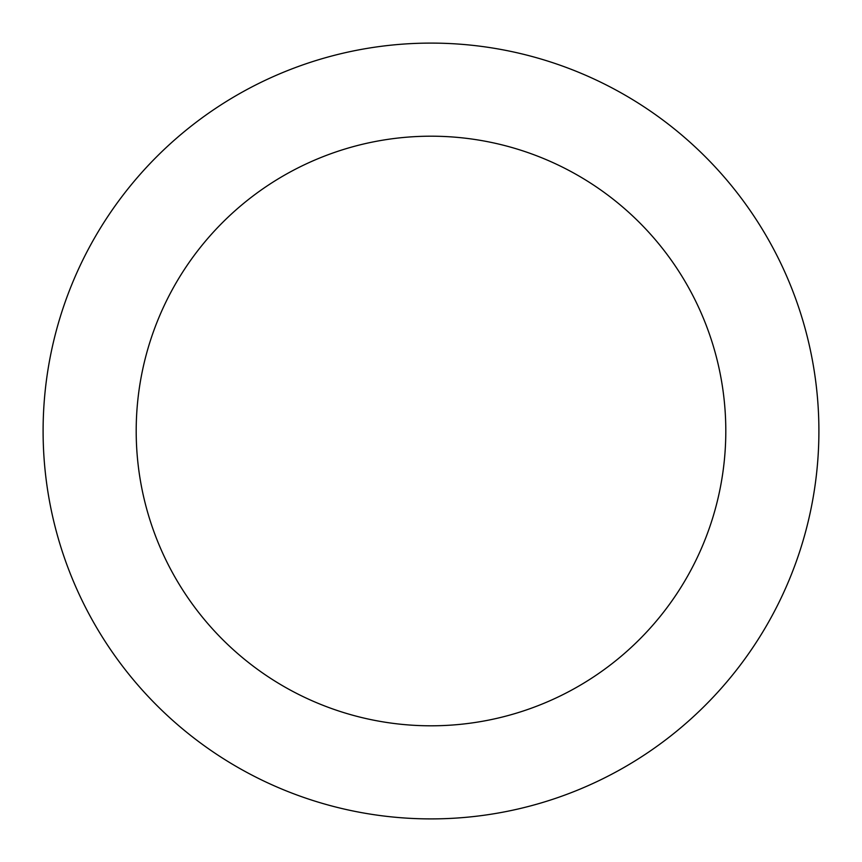 <?xml version="1.0" encoding="UTF-8"?>
<svg xmlns="http://www.w3.org/2000/svg" width="862" height="862" viewBox="0 0 862 862"><rect width="100%" height="100%" fill="white"/><g stroke="black" fill="none" stroke-linecap="round" stroke-linejoin="round"><path stroke-width="1.29" d="M725.804 431A294.804 294.804 0 0 0 431 136.196A294.804 294.804 0 0 0 136.196 431A294.804 294.804 0 0 0 431 725.804A294.804 294.804 0 0 0 725.804 431M43.1 431A387.9 387.9 0 0 1 431 43.1A387.9 387.9 0 0 1 818.9 431A387.9 387.9 0 0 1 431 818.9A387.9 387.9 0 0 1 43.1 431"/></g></svg>
